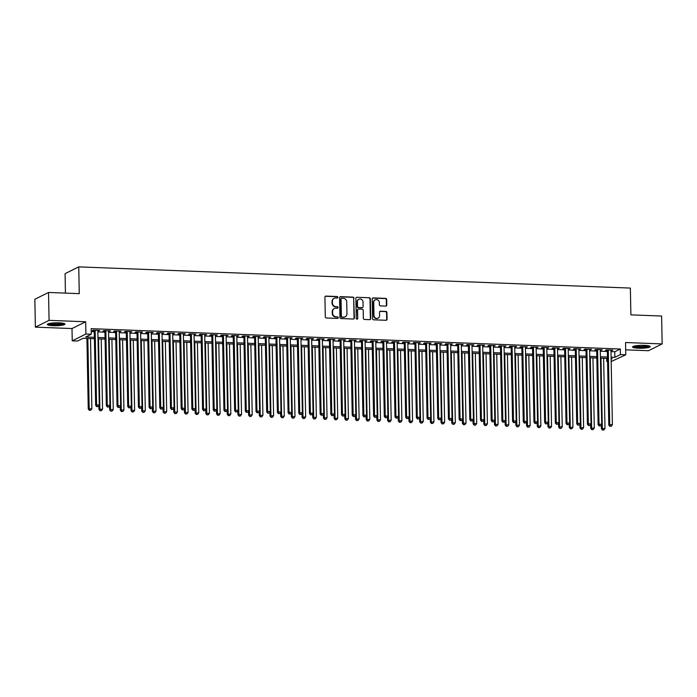 <?xml version="1.0" encoding="UTF-8"?>
<svg xmlns="http://www.w3.org/2000/svg" width="697" height="697" viewBox="0 0 697 697"><rect width="100%" height="100%" fill="white"/><g stroke="black" fill="none" stroke-linecap="round" stroke-linejoin="round"><path stroke-width="1.05" d="M337.853 297.314A0.775 0.723 63.6 0 0 337.104 296.521L325.952 296.094A1.106 1.037 63.6 0 0 324.924 297.149L325.299 316.856A1.106 1.037 63.6 0 0 326.37 317.989L337.522 318.424A0.775 0.723 63.6 0 0 338.237 317.684A0.775 0.723 63.6 0 0 337.487 316.891L336.05 316.83A3.555 3.311 63.6 0 1 332.626 313.197L332.591 311.559A3.555 3.311 63.6 0 1 335.884 308.179L337.322 308.24A0.775 0.723 63.6 0 0 338.045 307.499A0.775 0.723 63.6 0 0 337.296 306.706L335.849 306.645A3.555 3.311 63.6 0 1 332.425 303.012L332.399 301.374A3.555 3.311 63.6 0 1 335.684 297.994L337.13 298.055A0.775 0.723 63.6 0 0 337.853 297.314M337.261 298.046A0.775 0.723 63.6 0 0 336.729 296.704L325.577 296.277A1.106 1.037 63.6 0 0 325.307 296.303M337.653 318.416A0.775 0.723 63.6 0 0 337.121 317.074L336.05 316.83M337.453 308.231A0.775 0.723 63.6 0 0 336.93 306.889L335.849 306.645M644.298 345.355A8.826 1.455 178.9 0 0 632.588 346.958A8.826 1.455 178.9 0 0 638.53 348.221A8.826 1.455 178.9 0 0 650.231 346.618A8.826 1.455 178.9 0 0 644.298 345.355M59.01 322.85A8.826 1.455 178.9 0 0 47.3 324.453A8.826 1.455 178.9 0 0 53.242 325.717A8.826 1.455 178.9 0 0 64.952 324.114A8.826 1.455 178.9 0 0 59.01 322.85M385.755 306.105A1.106 1.037 63.6 0 0 386.783 305.051L386.678 299.518A1.106 1.037 63.6 0 0 385.607 298.386L373.226 297.907A1.106 1.037 63.6 0 0 372.198 298.961L372.573 318.677A1.106 1.037 63.6 0 0 373.644 319.81L386.025 320.289A1.106 1.037 63.6 0 0 387.053 319.235L386.922 312.552A1.106 1.037 63.6 0 0 385.859 311.42L380.553 311.21A1.106 1.037 63.6 0 0 379.525 312.265L379.595 315.575A2.971 2.762 63.6 0 1 378.105 318.137A2.971 2.762 63.6 0 1 373.975 315.366L373.731 302.385A2.971 2.762 63.6 0 1 375.213 299.832A2.971 2.762 63.6 0 1 379.342 302.603L379.386 304.763A1.106 1.037 63.6 0 0 380.457 305.905L385.755 306.105M610.99 351.619L614.771 351.758L620.321 349.014L620.426 354.59L625.775 354.79L611.173 361.543M48.537 292.461L49.069 320.359L35.381 327.146L34.85 299.248L48.537 292.461L79.266 293.646L78.752 266.873L630.367 288.079L630.881 314.852L661.619 316.037L662.15 343.926L625.54 342.523L625.775 354.79M35.381 327.146L72 328.548L85.679 321.761L49.069 320.359M85.679 321.761L85.914 334.037L91.263 334.238L85.714 336.991L94.356 337.322M620.321 349.014L91.159 328.662L91.263 334.238M354.041 298.264A1.106 1.037 63.6 0 0 352.97 297.131L340.589 296.652A1.106 1.037 63.6 0 0 339.561 297.706L339.936 317.423A1.106 1.037 63.6 0 0 341.007 318.555L353.388 319.034A1.106 1.037 63.6 0 0 354.416 317.98L353.675 298.447A1.106 1.037 63.6 0 0 352.604 297.314L340.223 296.835A1.106 1.037 63.6 0 0 339.944 296.861M356.908 297.279L369.288 297.758A1.106 1.037 63.6 0 1 370.36 298.891L370.734 318.607A1.106 1.037 63.6 0 1 369.706 319.662L364.409 319.453A1.106 1.037 63.6 0 1 363.337 318.32L363.189 310.322A1.106 1.037 63.6 0 0 362.118 309.189L358.598 309.059A1.106 1.037 63.6 0 0 357.57 310.113L357.735 318.433A0.775 0.723 63.6 0 1 357.343 319.104A0.775 0.723 63.6 0 1 356.263 318.372L355.879 298.333A1.106 1.037 63.6 0 1 356.908 297.279L369.288 297.758M625.679 349.842L648.463 350.713L662.15 343.926M97.841 330.848L99.697 330.422L93.285 330.178L92.361 330.639L94.234 330.709M108.532 331.258L110.387 330.84L103.975 330.587L103.051 331.049L104.925 331.119M119.222 331.667L121.078 331.249L114.665 330.997L113.742 331.458L115.615 331.528M129.912 332.077L131.768 331.659L125.355 331.415L124.432 331.868L126.305 331.938M140.602 332.495L142.458 332.068L136.046 331.824L135.122 332.277L136.995 332.356M151.293 332.905L153.148 332.478L146.736 332.234L145.812 332.696L147.686 332.765M161.983 333.314L163.839 332.887L157.426 332.643L156.503 333.105L158.376 333.175M172.673 333.724L174.529 333.305L168.116 333.053L167.193 333.514L169.066 333.584M183.363 334.133L185.219 333.715L178.807 333.462L177.883 333.924L179.756 333.994M194.054 334.543L195.909 334.124L189.497 333.88L188.573 334.333L190.447 334.412M204.744 334.961L206.6 334.534L200.187 334.29L199.264 334.743L201.137 334.821M215.434 335.37L217.29 334.943L210.877 334.699L209.954 335.161L211.827 335.231M226.124 335.78L227.98 335.353L221.568 335.109L220.644 335.571L222.517 335.64M236.814 336.189L238.67 335.771L232.258 335.518L231.334 335.98L233.207 336.05M247.505 336.599L249.36 336.181L242.948 335.937L242.025 336.39L243.898 336.459M258.195 337.017L260.051 336.59L253.638 336.346L252.715 336.799L254.588 336.878M268.885 337.426L270.741 337L264.329 336.756L263.405 337.217L265.278 337.287M279.575 337.836L281.431 337.409L275.019 337.165L274.095 337.627L275.968 337.697M290.266 338.245L292.121 337.827L285.709 337.575L284.785 338.036L286.659 338.106M300.956 338.655L302.812 338.237L296.399 337.984L295.476 338.446L297.349 338.515M311.646 339.064L313.502 338.646L307.089 338.402L306.166 338.855L308.039 338.934M322.328 339.483L324.192 339.056L317.78 338.812L316.856 339.265L318.729 339.343M333.018 339.892L334.882 339.465L328.47 339.221L327.546 339.683L329.42 339.753M343.708 340.302L345.573 339.875L339.16 339.631L338.237 340.092L340.11 340.162M354.398 340.711L356.263 340.293L349.85 340.04L348.927 340.502L350.8 340.572M365.089 341.121L366.953 340.702L360.541 340.458L359.617 340.911L361.49 340.981M375.779 341.539L377.643 341.112L371.231 340.868L370.307 341.321L372.181 341.399M386.469 341.948L388.334 341.521L381.921 341.277L380.998 341.739L382.862 341.809M397.159 342.358L399.024 341.931L392.611 341.687L391.688 342.149L393.552 342.218M407.85 342.767L409.714 342.349L403.302 342.096L402.378 342.558L404.243 342.628M418.54 343.177L420.404 342.758L413.992 342.506L413.068 342.968L414.933 343.037M429.23 343.586L431.094 343.168L424.682 342.924L423.759 343.377L425.623 343.447M439.92 344.004L441.785 343.577L435.372 343.333L434.449 343.787L436.313 343.865M450.611 344.414L452.475 343.987L446.063 343.743L445.139 344.205L447.004 344.274M461.301 344.823L463.165 344.396L456.753 344.152L455.829 344.614L457.694 344.684M471.991 345.233L473.855 344.815L467.443 344.562L466.52 345.024L468.384 345.093M482.681 345.642L484.546 345.224L478.133 344.971L477.21 345.433L479.074 345.503M493.371 346.052L495.236 345.634L488.824 345.39L487.9 345.843L489.764 345.921M504.062 346.47L505.926 346.043L499.514 345.799L498.59 346.252L500.455 346.331M514.752 346.879L516.616 346.453L510.204 346.209L509.28 346.67L511.145 346.74M525.442 347.289L527.307 346.871L520.894 346.618L519.971 347.08L521.835 347.15M536.132 347.698L537.997 347.28L531.584 347.028L530.661 347.489L532.525 347.559M546.823 348.108L548.687 347.69L542.275 347.446L541.351 347.899L543.216 347.969M557.513 348.526L559.377 348.099L552.965 347.855L552.041 348.308L553.906 348.387M568.203 348.936L570.068 348.509L563.655 348.265L562.732 348.727L564.596 348.796M578.893 349.345L580.758 348.918L574.345 348.674L573.422 349.136L575.286 349.206M589.584 349.755L591.448 349.336L585.036 349.084L584.112 349.546L585.977 349.615M600.274 350.164L602.138 349.746L595.726 349.493L594.802 349.955L596.667 350.025M91.211 331.633L94.252 331.746M97.859 331.885L104.942 332.155M108.549 332.295L115.632 332.565M119.239 332.704L126.323 332.983M129.93 333.122L137.013 333.393M140.62 333.532L147.703 333.802M151.31 333.941L158.393 334.212M162 334.351L169.083 334.621M172.69 334.76L179.774 335.039M183.381 335.17L190.464 335.449M194.071 335.588L201.154 335.858M204.761 335.998L211.844 336.268M215.451 336.407L222.535 336.677M226.142 336.817L233.225 337.087M236.832 337.226L243.915 337.505M247.522 337.644L254.605 337.914M258.212 338.054L265.296 338.324M268.903 338.463L275.986 338.733M279.593 338.873L286.676 339.143M290.283 339.282L297.366 339.561M300.973 339.692L308.057 339.97M311.664 340.11L318.747 340.38M322.354 340.519L329.437 340.789M333.044 340.929L340.127 341.199M343.734 341.338L350.818 341.608M354.425 341.748L361.508 342.027M365.115 342.166L372.198 342.436M375.805 342.575L382.888 342.846M386.495 342.985L393.578 343.255M397.185 343.394L404.269 343.665M407.876 343.804L414.959 344.083M418.566 344.213L425.649 344.492M429.256 344.632L436.339 344.902M439.946 345.041L447.03 345.311M450.637 345.451L457.72 345.721M461.327 345.86L468.41 346.13M472.017 346.27L479.1 346.548M482.707 346.688L489.791 346.958M493.398 347.097L500.481 347.367M504.088 347.507L511.171 347.777M514.778 347.916L521.861 348.186M525.468 348.326L532.552 348.596M536.159 348.735L543.242 349.014M546.849 349.153L553.932 349.424M557.539 349.563L564.622 349.833M568.229 349.972L575.313 350.243M578.919 350.382L586.003 350.652M589.61 350.791L596.693 351.07M600.3 351.201L607.383 351.48M610.964 350.574L612.829 350.155L606.416 349.911L605.493 350.364L607.357 350.443M78.752 266.873L65.074 273.66L65.44 293.115M607.575 361.403L606.747 361.377L607.566 360.968M606.686 358.406L606.747 361.377M94.383 338.707L83.126 338.28L77.576 341.025L72.235 340.824L85.914 334.037M72 328.548L72.235 340.824M611.095 357.195L614.876 357.343L620.426 354.59M97.963 337.461L105.047 337.74M108.654 337.871L115.737 338.15M119.344 338.289L126.427 338.559M130.034 338.698L137.117 338.969M140.724 339.108L147.808 339.378M151.415 339.517L158.498 339.787M162.105 339.927L169.188 340.206M172.795 340.345L179.878 340.615M183.485 340.755L190.569 341.025M194.175 341.164L201.259 341.434M204.866 341.574L211.949 341.844M215.556 341.983L222.639 342.262M226.246 342.393L233.329 342.671M236.936 342.811L244.02 343.081M247.627 343.22L254.71 343.49M258.317 343.63L265.4 343.9M269.007 344.039L276.09 344.309M279.697 344.449L286.781 344.727M290.388 344.867L297.471 345.137M301.078 345.276L308.161 345.546M311.768 345.686L318.851 345.956M322.458 346.095L329.542 346.365M333.149 346.505L340.232 346.784M343.839 346.914L350.922 347.193M354.529 347.333L361.612 347.603M365.219 347.742L372.303 348.012M375.91 348.151L382.993 348.422M386.6 348.561L393.683 348.831M397.29 348.97L404.373 349.249M407.98 349.389L415.063 349.659M418.67 349.798L425.754 350.068M429.361 350.208L436.444 350.478M440.051 350.617L447.134 350.887M450.741 351.027L457.824 351.297M461.431 351.436L468.515 351.715M472.122 351.854L479.205 352.124M482.812 352.264L489.895 352.534M493.502 352.673L500.585 352.943M504.192 353.083L511.276 353.353M514.883 353.492L521.966 353.771M525.573 353.902L532.656 354.181M536.263 354.32L543.346 354.59M546.953 354.729L554.037 355M557.644 355.139L564.727 355.409M568.334 355.548L575.417 355.818M579.024 355.958L586.107 356.237M589.714 356.376L596.798 356.646M600.405 356.786L607.488 357.056M611.13 359.199L612.288 358.624L611.121 358.58M607.514 358.441L600.431 358.171M596.824 358.031L589.74 357.753M586.133 357.622L579.05 357.343M575.443 357.204L568.36 356.934M564.753 356.794L557.67 356.524M554.063 356.385L546.979 356.115M543.372 355.975L536.289 355.705M532.682 355.566L525.599 355.287M521.992 355.148L514.909 354.878M511.302 354.738L504.219 354.468M500.612 354.329L493.528 354.059M489.921 353.919L482.838 353.649M479.231 353.51L472.148 353.24M468.541 353.1L461.458 352.821M457.851 352.682L450.767 352.412M447.16 352.273L440.077 352.002M436.47 351.863L429.387 351.593M425.78 351.454L418.697 351.183M415.09 351.044L408.006 350.765M404.399 350.635L397.316 350.356M393.709 350.216L386.626 349.946M383.019 349.807L375.936 349.537M372.329 349.397L365.245 349.127M361.638 348.988L354.555 348.718M350.948 348.578L343.865 348.3M340.258 348.16L333.175 347.89M329.568 347.751L322.484 347.481M318.877 347.341L311.794 347.071M308.187 346.932L301.104 346.662M297.497 346.522L290.414 346.243M286.807 346.113L279.724 345.834M276.117 345.695L269.033 345.424M265.426 345.285L258.343 345.015M254.736 344.876L247.653 344.606M244.046 344.466L236.963 344.196M233.356 344.057L226.272 343.778M222.665 343.638L215.582 343.368M211.975 343.229L204.892 342.959M201.285 342.819L194.202 342.549M190.595 342.41L183.511 342.14M179.904 342L172.821 341.722M169.214 341.591L162.131 341.312M158.524 341.173L151.441 340.903M147.834 340.763L140.75 340.493M137.143 340.354L130.06 340.084M126.453 339.944L119.37 339.674M115.763 339.535L108.68 339.256M105.073 339.117L97.989 338.847M614.771 351.758L614.876 357.343M98.774 330.883L98.765 330.387M109.464 331.293L109.455 330.796M120.154 331.702L120.145 331.214M130.844 332.12L130.836 331.624M141.535 332.53L141.526 332.033M152.225 332.939L152.216 332.443M162.915 333.349L162.906 332.852M173.605 333.758L173.597 333.262M184.296 334.168L184.287 333.68M194.986 334.586L194.977 334.09M205.676 334.996L205.667 334.499M216.366 335.405L216.358 334.908M227.056 335.815L227.048 335.318M237.747 336.224L237.738 335.736M248.437 336.634L248.428 336.146M259.127 337.052L259.118 336.555M269.817 337.461L269.809 336.965M280.508 337.871L280.499 337.374M291.198 338.28L291.189 337.784M301.888 338.69L301.879 338.202M312.578 339.108L312.57 338.611M323.269 339.517L323.26 339.021M333.959 339.927L333.95 339.43M344.649 340.336L344.64 339.84M355.339 340.746L355.331 340.258M366.03 341.155L366.021 340.667M376.72 341.574L376.711 341.077M387.41 341.983L387.401 341.486M398.1 342.393L398.092 341.896M408.79 342.802L408.782 342.305M419.481 343.212L419.472 342.724M430.171 343.63L430.162 343.133M440.861 344.039L440.852 343.543M451.551 344.449L451.543 343.952M462.242 344.858L462.233 344.362M472.932 345.268L472.923 344.771M483.622 345.677L483.613 345.189M494.312 346.095L494.304 345.599M505.003 346.505L504.994 346.008M515.693 346.914L515.684 346.418M526.383 347.324L526.374 346.827M537.073 347.733L537.065 347.245M547.764 348.151L547.755 347.655M558.454 348.561L558.445 348.064M569.144 348.97L569.135 348.474M579.834 349.38L579.826 348.883M590.525 349.789L590.516 349.293M601.215 350.199L601.206 349.711M611.905 350.617L611.896 350.121M333.994 298.412A3.555 3.311 63.6 0 0 332.025 301.557L332.399 301.374M335.484 306.828A3.555 3.311 63.6 0 1 332.06 303.195L332.025 301.557M334.185 308.597A3.555 3.311 63.6 0 0 332.225 311.742L332.591 311.559M335.675 317.013A3.555 3.311 63.6 0 1 332.251 313.38L332.225 311.742M353.667 318.999A1.106 1.037 63.6 0 0 354.05 318.163L353.675 298.447M341.774 298.229A0.775 0.723 63.6 0 0 341.051 298.969L341.382 316.272A0.775 0.723 63.6 0 0 342.131 317.065L343.656 317.126A3.555 3.311 63.6 0 0 346.949 313.746L346.723 301.923A3.555 3.311 63.6 0 0 343.299 298.29L341.774 298.229M341.269 298.421A0.775 0.723 63.6 0 0 340.685 299.152L341.051 298.969M344.98 316.891A3.555 3.311 63.6 0 1 343.29 317.309L341.765 317.248A0.775 0.723 63.6 0 1 341.016 316.455L340.685 299.152M369.985 319.627A1.106 1.037 63.6 0 0 370.368 318.79L369.985 299.074A1.106 1.037 63.6 0 0 368.922 297.941M357.953 309.268A1.106 1.037 63.6 0 0 357.204 310.296L357.735 318.433M357.143 319.165A0.775 0.723 63.6 0 0 357.361 318.616M363.024 302.028A2.971 2.762 63.6 0 0 358.903 299.257A2.971 2.762 63.6 0 0 357.413 301.818L357.5 306.384A1.106 1.037 63.6 0 0 358.572 307.525L362.083 307.656A1.106 1.037 63.6 0 0 363.111 306.602L363.024 302.028M358.72 299.362A2.971 2.762 63.6 0 0 357.047 302.001L357.413 301.818M362.362 307.63A1.106 1.037 63.6 0 1 361.717 307.839L358.197 307.708A1.106 1.037 63.6 0 1 357.134 306.567L357.047 302.001M375.03 299.937A2.971 2.762 63.6 0 0 373.357 302.568L373.731 302.385M377.913 318.215A2.971 2.762 63.6 0 1 373.609 315.549L373.357 302.568M386.304 320.254A1.106 1.037 63.6 0 0 386.687 319.418L386.556 312.735A1.106 1.037 63.6 0 0 385.485 311.603L380.187 311.393A1.106 1.037 63.6 0 0 379.909 311.428M386.033 306.079A1.106 1.037 63.6 0 0 386.408 305.234L386.304 299.701A1.106 1.037 63.6 0 0 385.232 298.569L372.851 298.089A1.106 1.037 63.6 0 0 372.573 298.124M86.916 338.42L88.266 409.017L91.865 408.66L90.523 338.559M87.848 338.454L89.19 408.555L89.373 410.359L90.81 410.219L89.747 410.176M91.865 408.66L90.81 410.219M89.373 410.359L88.266 409.017M94.226 330.212L95.663 405.349L96.587 404.887L95.158 330.247M97.144 406.508L98.207 406.543L97.144 406.508L96.587 404.887L99.262 404.992L97.833 330.352M95.663 405.349L96.77 406.691M98.207 406.543L99.262 404.992M63.697 323.391A7.641 1.263 -1.1 0 1 53.608 324.628A7.641 1.263 -1.1 0 1 48.529 323.687M49.618 323.425A7.075 1.167 178.9 0 0 53.782 323.983A7.075 1.167 178.9 0 0 62.591 323.173M47.744 323.983A8.765 1.446 178.9 0 0 53.242 324.811A8.765 1.446 178.9 0 0 64.481 323.661M648.977 345.895A7.641 1.263 -1.1 0 1 641.684 347.15A7.641 1.263 -1.1 0 1 633.895 346.278A7.641 1.263 -1.1 0 1 633.817 346.191M633.033 346.487A8.765 1.446 178.9 0 0 641.423 347.341A8.765 1.446 178.9 0 0 649.77 346.165M634.906 345.93A7.075 1.167 178.9 0 0 641.406 346.505A7.075 1.167 178.9 0 0 647.879 345.677M98.887 405.549L98.957 409.427L102.555 409.069L101.213 338.969M98.538 338.873L99.88 408.965L100.063 410.768L101.501 410.629L100.438 410.585M102.555 409.069L101.501 410.629M100.063 410.768L98.957 409.427M109.577 405.959L109.647 409.836L113.245 409.479L111.903 339.387M109.229 339.282L110.57 409.374L110.753 411.178L112.191 411.038L111.128 410.995M113.245 409.479L112.191 411.038M110.753 411.178L109.647 409.836M120.267 406.368L120.337 410.245L123.935 409.888L122.594 339.796M119.919 339.692L121.261 409.792L121.444 411.587L122.881 411.448L121.818 411.404M123.935 409.888L122.881 411.448M121.444 411.587L120.337 410.245M130.958 406.778L131.027 410.655L134.626 410.306L133.284 340.206M130.609 340.101L131.951 410.202L132.134 412.005L133.571 411.857L132.508 411.822M134.626 410.306L133.571 411.857M132.134 412.005L131.027 410.655M104.916 330.622L106.353 405.759L107.277 405.297L105.848 330.657M107.835 406.917L108.898 406.961L107.835 406.917L107.277 405.297L109.952 405.401L108.523 330.761M106.353 405.759L107.46 407.1M108.898 406.961L109.952 405.401M115.606 331.04L117.044 406.168L117.967 405.706L116.538 331.075M118.525 407.327L119.588 407.37L118.525 407.327L117.967 405.706L120.642 405.811L119.213 331.171M117.044 406.168L118.15 407.51M119.588 407.37L120.642 405.811M126.296 331.45L127.734 406.578L128.657 406.116L127.229 331.484M129.215 407.736L130.278 407.78L129.215 407.736L128.657 406.116L131.332 406.22L129.903 331.589M127.734 406.578L128.84 407.919M130.278 407.78L131.332 406.22M136.987 331.859L138.424 406.987L139.348 406.534L137.919 331.894M139.905 408.146L140.968 408.189L139.905 408.146L139.348 406.534L142.022 406.63L140.594 331.999M138.424 406.987L139.531 408.337M140.968 408.189L142.022 406.63M141.648 407.196L141.718 411.073L145.316 410.716L143.974 340.615M141.299 340.511L142.641 410.611L142.824 412.415L144.262 412.267L143.199 412.232M145.316 410.716L144.262 412.267M142.824 412.415L141.718 411.073M147.677 332.269L149.114 407.397L150.038 406.943L148.609 332.303M150.596 408.564L151.658 408.599L150.596 408.564L150.038 406.943L152.713 407.048L151.284 332.408M149.114 407.397L150.221 408.747M151.658 408.599L152.713 407.048M152.338 407.606L152.408 411.483L156.006 411.125L154.664 341.025M151.99 340.929L153.331 411.021L153.514 412.824L154.952 412.685L153.889 412.641M156.006 411.125L154.952 412.685M153.514 412.824L152.408 411.483M158.367 332.678L159.805 407.815L160.728 407.353L159.299 332.713M161.286 408.973L162.349 409.017L161.286 408.973L160.728 407.353L163.403 407.457L161.974 332.817M159.805 407.815L160.911 409.156M162.349 409.017L163.403 407.457M163.028 408.015L163.098 411.892L166.696 411.535L165.355 341.443M162.68 341.338L164.022 411.43L164.204 413.234L165.642 413.094L164.579 413.051M166.696 411.535L165.642 413.094M164.204 413.234L163.098 411.892M169.057 333.088L170.495 408.224L171.418 407.762L169.99 333.131M171.976 409.383L173.039 409.427L171.976 409.383L171.418 407.762L174.093 407.867L172.664 333.227M170.495 408.224L171.601 409.566M173.039 409.427L174.093 407.867M173.719 408.425L173.788 412.302L177.386 411.944L176.045 341.852M173.37 341.748L174.712 411.84L174.895 413.643L176.332 413.504L175.269 413.46M177.386 411.944L176.332 413.504M174.895 413.643L173.788 412.302M179.748 333.506L181.185 408.634L182.109 408.172L180.68 333.541M182.666 409.792L183.729 409.836L182.666 409.792L182.109 408.172L184.783 408.276L183.355 333.645M181.185 408.634L182.292 409.975M183.729 409.836L184.783 408.276M184.409 408.834L184.478 412.711L188.077 412.354L186.735 342.262M184.06 342.157L185.402 412.258L185.585 414.062L187.023 413.913L185.96 413.87M188.077 412.354L187.023 413.913M185.585 414.062L184.478 412.711M190.438 333.915L191.875 409.043L192.799 408.59L191.37 333.95M193.357 410.202L194.419 410.245L193.357 410.202L192.799 408.59L195.474 408.686L194.036 334.055M191.875 409.043L192.982 410.385M194.419 410.245L195.474 408.686M195.099 409.252L195.169 413.121L198.767 412.772L197.425 342.671M194.751 342.567L196.092 412.668L196.275 414.471L197.713 414.323L196.65 414.288M198.767 412.772L197.713 414.323M196.275 414.471L195.169 413.121M201.128 334.325L202.566 409.453L203.489 409L202.06 334.36M204.047 410.62L205.11 410.655L204.047 410.62L203.489 409L206.164 409.104L204.726 334.464M202.566 409.453L203.672 410.803M205.11 410.655L206.164 409.104M205.789 409.662L205.859 413.539L209.457 413.182L208.115 343.081M205.441 342.976L206.782 413.077L206.965 414.881L208.403 414.741L207.34 414.698M209.457 413.182L208.403 414.741M206.965 414.881L205.859 413.539M211.818 334.734L213.256 409.871L214.179 409.409L212.751 334.769M214.737 411.03L215.8 411.064L214.737 411.03L214.179 409.409L216.854 409.514L215.417 334.874M213.256 409.871L214.362 411.213M215.8 411.064L216.854 409.514M216.479 410.071L216.549 413.948L220.147 413.591L218.806 343.49M216.131 343.394L217.473 413.487L217.656 415.29L219.093 415.151L218.03 415.107M220.147 413.591L219.093 415.151M217.656 415.29L216.549 413.948M222.509 335.144L223.946 410.28L224.87 409.819L223.441 335.179M225.427 411.439L226.49 411.483L225.427 411.439L224.87 409.819L227.544 409.923L226.107 335.283M223.946 410.28L225.053 411.622M226.49 411.483L227.544 409.923M233.199 335.553L234.636 410.69L235.56 410.228L234.131 335.597M236.117 411.849L237.18 411.892L236.117 411.849L235.56 410.228L238.235 410.333L236.797 335.693M234.636 410.69L235.743 412.032M237.18 411.892L238.235 410.333M243.889 335.971L245.327 411.099L246.25 410.638L244.821 336.006M246.808 412.258L247.871 412.302L246.808 412.258L246.25 410.638L248.925 410.742L247.487 336.111M245.327 411.099L246.433 412.441M247.871 412.302L248.925 410.742M227.17 410.481L227.239 414.358L230.838 414.001L229.496 343.909M226.821 343.804L228.163 413.896L228.346 415.7L229.783 415.56L228.721 415.517M230.838 414.001L229.783 415.56M228.346 415.7L227.239 414.358M237.86 410.89L237.93 414.767L241.528 414.41L240.186 344.318M237.511 344.213L238.853 414.314L239.036 416.109L240.474 415.97L239.411 415.926M241.528 414.41L240.474 415.97M239.036 416.109L237.93 414.767M248.55 411.3L248.62 415.177L252.218 414.828L250.876 344.727M248.202 344.623L249.543 414.724L249.726 416.527L251.164 416.379L250.101 416.344M252.218 414.828L251.164 416.379M249.726 416.527L248.62 415.177M254.571 336.381L256.017 411.509L256.94 411.056L255.511 336.416M257.498 412.668L258.561 412.711L257.498 412.668L256.94 411.056L259.615 411.152L258.178 336.52M256.017 411.509L257.123 412.851M258.561 412.711L259.615 411.152M259.24 411.718L259.31 415.595L262.908 415.238L261.567 345.137M258.892 345.032L260.234 415.133L260.417 416.937L261.854 416.789L260.791 416.754M262.908 415.238L261.854 416.789M260.417 416.937L259.31 415.595M265.261 336.79L266.707 411.918L267.631 411.465L266.202 336.825M268.188 413.086L269.251 413.121L268.188 413.086L267.631 411.465L270.305 411.57L268.868 336.93M266.707 411.918L267.814 413.269M269.251 413.121L270.305 411.57M269.931 412.127L270 416.004L273.599 415.647L272.257 345.546M269.582 345.451L270.924 415.543L271.107 417.346L272.544 417.207L271.481 417.163M273.599 415.647L272.544 417.207M271.107 417.346L270 416.004M275.951 337.2L277.397 412.336L278.321 411.875L276.892 337.235M278.878 413.495L279.941 413.539L278.878 413.495L278.321 411.875L280.996 411.979L279.558 337.339M277.397 412.336L278.504 413.678M279.941 413.539L280.996 411.979M280.621 412.537L280.691 416.414L284.289 416.057L282.947 345.956M280.272 345.86L281.614 415.952L281.797 417.756L283.235 417.616L282.172 417.573M284.289 416.057L283.235 417.616M281.797 417.756L280.691 416.414M286.641 337.609L288.088 412.746L289.011 412.284L287.582 337.653M289.569 413.905L290.632 413.948L289.569 413.905L289.011 412.284L291.686 412.389L290.248 337.749M288.088 412.746L289.194 414.088M290.632 413.948L291.686 412.389M291.311 412.946L291.381 416.823L294.979 416.466L293.629 346.374M290.963 346.27L292.304 416.362L292.487 418.165L293.925 418.026L292.862 417.982M294.979 416.466L293.925 418.026M292.487 418.165L291.381 416.823M297.331 338.028L298.778 413.155L299.701 412.694L298.272 338.062M300.259 414.314L301.322 414.358L300.259 414.314L299.701 412.694L302.376 412.798L300.938 338.158M298.778 413.155L299.884 414.497M301.322 414.358L302.376 412.798M302.001 413.356L302.071 417.233L305.669 416.876L304.319 346.784M301.653 346.679L302.995 416.78L303.178 418.575L304.615 418.435L303.552 418.392M305.669 416.876L304.615 418.435M303.178 418.575L302.071 417.233M308.022 338.437L309.468 413.565L310.392 413.112L308.963 338.472M310.949 414.724L312.012 414.767L310.949 414.724L310.392 413.112L313.066 413.208L311.629 338.576M309.468 413.565L310.574 414.907M312.012 414.767L313.066 413.208M312.692 413.774L312.761 417.642L316.36 417.294L315.009 347.193M312.343 347.089L313.685 417.189L313.868 418.993L315.305 418.845L314.242 418.81M316.36 417.294L315.305 418.845M313.868 418.993L312.761 417.642M318.712 338.847L320.158 413.974L321.082 413.521L319.653 338.881M321.639 415.142L322.702 415.177L321.639 415.142L321.082 413.521L323.757 413.626L322.319 338.986M320.158 413.974L321.265 415.325M322.702 415.177L323.757 413.626M323.382 414.184L323.452 418.061L327.05 417.703L325.699 347.603M323.033 347.498L324.375 417.599L324.558 419.402L325.996 419.263L324.933 419.219M327.05 417.703L325.996 419.263M324.558 419.402L323.452 418.061M329.402 339.256L330.848 414.393L331.772 413.931L330.343 339.291M332.33 415.551L333.393 415.586L332.33 415.551L331.772 413.931L334.447 414.035L333.009 339.395M330.848 414.393L331.955 415.734M333.393 415.586L334.447 414.035M334.072 414.593L334.142 418.47L337.74 418.113L336.39 348.012M333.724 347.916L335.065 418.008L335.248 419.812L336.686 419.672L335.623 419.629M337.74 418.113L336.686 419.672M335.248 419.812L334.142 418.47M344.762 415.003L344.832 418.88L348.43 418.522L347.08 348.43M344.414 348.326L345.756 418.418L345.939 420.221L347.376 420.082L346.313 420.038M348.43 418.522L347.376 420.082M345.939 420.221L344.832 418.88M355.453 415.412L355.522 419.289L359.121 418.932L357.77 348.84M355.104 348.735L356.446 418.836L356.629 420.631L358.066 420.491L357.003 420.448M359.121 418.932L358.066 420.491M356.629 420.631L355.522 419.289M340.092 339.666L341.539 414.802L342.462 414.34L341.033 339.7M343.02 415.961L344.083 416.004L343.02 415.961L342.462 414.34L345.137 414.445L343.699 339.805M341.539 414.802L342.645 416.144M344.083 416.004L345.137 414.445M350.783 340.075L352.229 415.212L353.152 414.75L351.724 340.119M353.71 416.37L354.773 416.414L353.71 416.37L353.152 414.75L355.827 414.854L354.39 340.214M352.229 415.212L353.335 416.553M354.773 416.414L355.827 414.854M361.473 340.493L362.919 415.621L363.843 415.159L362.414 340.528M364.4 416.78L365.463 416.823L364.4 416.78L363.843 415.159L366.517 415.264L365.08 340.633M362.919 415.621L364.026 416.963M365.463 416.823L366.517 415.264M366.143 415.821L366.213 419.699L369.811 419.35L368.46 349.249M365.794 349.145L367.136 419.245L367.319 421.049L368.757 420.901L367.694 420.866M369.811 419.35L368.757 420.901M367.319 421.049L366.213 419.699M372.163 340.903L373.609 416.031L374.533 415.578L373.104 340.938M375.082 417.189L376.153 417.233L375.082 417.189L374.533 415.578L377.208 415.673L375.77 341.042M373.609 416.031L374.716 417.372M376.153 417.233L377.208 415.673M376.833 416.24L376.903 420.117L380.501 419.76L379.151 349.659M376.485 349.554L377.826 419.655L378.009 421.458L379.447 421.31L378.384 421.276M380.501 419.76L379.447 421.31M378.009 421.458L376.903 420.117M382.853 341.312L384.3 416.44L385.223 415.987L383.794 341.347M385.772 417.608L386.844 417.642L385.772 417.608L385.223 415.987L387.898 416.092L386.46 341.452M384.3 416.44L385.406 417.791M386.844 417.642L387.898 416.092M387.523 416.649L387.593 420.526L391.191 420.169L389.841 350.068M387.175 349.964L388.517 420.064L388.699 421.868L390.137 421.729L389.074 421.685M391.191 420.169L390.137 421.729M388.699 421.868L387.593 420.526M393.544 341.722L394.99 416.858L395.913 416.397L394.485 341.757M396.462 418.017L397.534 418.052L396.462 418.017L395.913 416.397L398.588 416.501L397.151 341.861M394.99 416.858L396.096 418.2M397.534 418.052L398.588 416.501M398.205 417.059L398.283 420.936L401.881 420.579L400.531 350.478M397.865 350.382L399.207 420.474L399.39 422.277L400.827 422.138L399.764 422.094M401.881 420.579L400.827 422.138M399.39 422.277L398.283 420.936M404.234 342.131L405.68 417.268L406.604 416.806L405.175 342.166M407.153 418.427L408.224 418.47L407.153 418.427L406.604 416.806L409.278 416.911L407.841 342.271M405.68 417.268L406.787 418.609M408.224 418.47L409.278 416.911M408.895 417.468L408.973 421.345L412.572 420.988L411.221 350.896M408.555 350.791L409.897 420.883L410.08 422.687L411.518 422.548L410.455 422.504M412.572 420.988L411.518 422.548M410.08 422.687L408.973 421.345M419.585 417.878L419.664 421.755L423.262 421.397L421.912 351.305M419.245 351.201L420.587 421.302L420.77 423.096L422.208 422.957L421.145 422.913M423.262 421.397L422.208 422.957M420.77 423.096L419.664 421.755M430.276 418.296L430.354 422.164L433.952 421.816L432.602 351.715M429.936 351.61L431.277 421.711L431.46 423.515L432.898 423.367L431.835 423.332M433.952 421.816L432.898 423.367M431.46 423.515L430.354 422.164M414.924 342.549L416.37 417.677L417.294 417.215L415.865 342.584M417.843 418.836L418.914 418.88L417.843 418.836L417.294 417.215L419.969 417.32L418.531 342.68M416.37 417.677L417.477 419.019M418.914 418.88L419.969 417.32M425.614 342.959L427.061 418.087L427.984 417.634L426.555 342.994M428.533 419.245L429.605 419.289L428.533 419.245L427.984 417.634L430.659 417.73L429.221 343.098M427.061 418.087L428.167 419.428M429.605 419.289L430.659 417.73M436.305 343.368L437.751 418.496L438.674 418.043L437.246 343.403M439.223 419.655L440.295 419.699L439.223 419.655L438.674 418.043L441.349 418.139L439.912 343.508M437.751 418.496L438.857 419.847M440.295 419.699L441.349 418.139M440.966 418.705L441.044 422.582L444.642 422.225L443.292 352.124M440.626 352.02L441.968 422.121L442.151 423.924L443.588 423.776L442.525 423.741M444.642 422.225L443.588 423.776M442.151 423.924L441.044 422.582M446.995 343.778L448.441 418.914L449.365 418.453L447.936 343.813M449.913 420.073L450.985 420.108L449.913 420.073L449.365 418.453L452.039 418.557L450.602 343.917M448.441 418.914L449.548 420.256M450.985 420.108L452.039 418.557M451.656 419.115L451.734 422.992L455.333 422.635L453.982 352.534M451.316 352.438L452.658 422.53L452.841 424.334L454.278 424.194L453.216 424.151M455.333 422.635L454.278 424.194M452.841 424.334L451.734 422.992M457.685 344.187L459.131 419.324L460.055 418.862L458.626 344.222M460.604 420.483L461.675 420.526L460.604 420.483L460.055 418.862L462.73 418.967L461.292 344.327M459.131 419.324L460.238 420.666M461.675 420.526L462.73 418.967M462.346 419.524L462.425 423.401L466.023 423.044L464.672 352.952M462.006 352.848L463.348 422.94L463.531 424.743L464.969 424.604L463.897 424.56M466.023 423.044L464.969 424.604M463.531 424.743L462.425 423.401M468.375 344.597L469.822 419.733L470.745 419.272L469.316 344.64M471.294 420.892L472.366 420.936L471.294 420.892L470.745 419.272L473.42 419.376L471.982 344.736M469.822 419.733L470.928 421.075M472.366 420.936L473.42 419.376M473.036 419.934L473.115 423.811L476.713 423.454L475.363 353.362M472.697 353.257L474.038 423.358L474.221 425.153L475.659 425.013L474.587 424.97M476.713 423.454L475.659 425.013M474.221 425.153L473.115 423.811M479.066 345.015L480.512 420.143L481.435 419.681L480.006 345.05M481.984 421.302L483.056 421.345L481.984 421.302L481.435 419.681L484.11 419.786L482.672 345.154M480.512 420.143L481.618 421.485M483.056 421.345L484.11 419.786M483.727 420.343L483.805 424.22L487.403 423.863L486.053 353.771M483.387 353.667L484.729 423.767L484.912 425.571L486.349 425.423L485.278 425.379M487.403 423.863L486.349 425.423M484.912 425.571L483.805 424.22M489.756 345.424L491.202 420.552L492.126 420.099L490.697 345.459M492.674 421.711L493.746 421.755L492.674 421.711L492.126 420.099L494.8 420.195L493.363 345.564M491.202 420.552L492.309 421.894M493.746 421.755L494.8 420.195M494.417 420.761L494.495 424.639L498.094 424.281L496.743 354.181M494.077 354.076L495.419 424.177L495.602 425.98L497.039 425.832L495.968 425.797M498.094 424.281L497.039 425.832M495.602 425.98L494.495 424.639M500.446 345.834L501.892 420.962L502.816 420.509L501.387 345.869M503.365 422.129L504.436 422.164L503.365 422.129L502.816 420.509L505.491 420.613L504.053 345.973M501.892 420.962L502.999 422.312M504.436 422.164L505.491 420.613M505.107 421.171L505.186 425.048L508.784 424.691L507.433 354.59M504.767 354.485L506.109 424.586L506.292 426.39L507.73 426.25L506.658 426.207M508.784 424.691L507.73 426.25M506.292 426.39L505.186 425.048M511.136 346.243L512.583 421.38L513.506 420.918L512.077 346.278M514.055 422.539L515.127 422.574L514.055 422.539L513.506 420.918L516.181 421.023L514.743 346.383M512.583 421.38L513.689 422.722M515.127 422.574L516.181 421.023M515.797 421.58L515.876 425.458L519.474 425.1L518.124 355M515.458 354.904L516.799 424.996L516.982 426.799L518.42 426.66L517.348 426.616M519.474 425.1L518.42 426.66M516.982 426.799L515.876 425.458M521.826 346.653L523.273 421.79L524.196 421.328L522.767 346.688M524.745 422.948L525.817 422.992L524.745 422.948L524.196 421.328L526.871 421.432L525.433 346.792M523.273 421.79L524.379 423.131M525.817 422.992L526.871 421.432M526.488 421.99L526.566 425.867L530.164 425.51L528.814 355.418M526.148 355.313L527.49 425.405L527.673 427.209L529.11 427.069L528.038 427.026M530.164 425.51L529.11 427.069M527.673 427.209L526.566 425.867M532.517 347.071L533.963 422.199L534.887 421.737L533.458 347.106M535.435 423.358L536.507 423.401L535.435 423.358L534.887 421.737L537.561 421.842L536.124 347.202M533.963 422.199L535.069 423.541M536.507 423.401L537.561 421.842M537.178 422.399L537.256 426.276L540.855 425.919L539.504 355.827M536.838 355.723L538.18 425.823L538.363 427.618L539.8 427.479L538.729 427.435M540.855 425.919L539.8 427.479M538.363 427.618L537.256 426.276M543.207 347.481L544.653 422.609L545.577 422.147L544.139 347.515M546.126 423.767L547.197 423.811L546.126 423.767L545.577 422.147L548.251 422.251L546.814 347.62M544.653 422.609L545.76 423.95M547.197 423.811L548.251 422.251M547.868 422.809L547.947 426.686L551.545 426.337L550.194 356.237M547.528 356.132L548.87 426.233L549.053 428.036L550.491 427.888L549.419 427.853M551.545 426.337L550.491 427.888M549.053 428.036L547.947 426.686M553.897 347.89L555.343 423.018L556.267 422.565L554.829 347.925M556.816 424.177L557.888 424.22L556.816 424.177L556.267 422.565L558.942 422.661L557.504 348.03M555.343 423.018L556.45 424.368M557.888 424.22L558.942 422.661M558.558 423.227L558.637 427.104L562.235 426.747L560.885 356.646M558.219 356.542L559.56 426.642L559.743 428.446L561.181 428.298L560.109 428.263M562.235 426.747L561.181 428.298M559.743 428.446L558.637 427.104M564.587 348.3L566.034 423.428L566.957 422.974L565.52 348.334M567.506 424.595L568.578 424.63L567.506 424.595L566.957 422.974L569.632 423.079L568.194 348.439M566.034 423.428L567.14 424.778M568.578 424.63L569.632 423.079M569.249 423.637L569.327 427.514L572.925 427.156L571.575 357.056M568.909 356.96L570.251 427.052L570.434 428.855L571.871 428.716L570.799 428.672M572.925 427.156L571.871 428.716M570.434 428.855L569.327 427.514M575.278 348.709L576.724 423.846L577.647 423.384L576.21 348.744M578.196 425.004L579.268 425.048L578.196 425.004L577.647 423.384L580.322 423.488L578.885 348.848M576.724 423.846L577.83 425.187M579.268 425.048L580.322 423.488M579.939 424.046L580.017 427.923L583.616 427.566L582.265 357.474M579.599 357.369L580.941 427.461L581.124 429.265L582.561 429.125L581.49 429.082M583.616 427.566L582.561 429.125M581.124 429.265L580.017 427.923M585.968 349.119L587.414 424.255L588.338 423.793L586.9 349.162M588.887 425.414L589.958 425.458L588.887 425.414L588.338 423.793L591.012 423.898L589.575 349.258M587.414 424.255L588.521 425.597M589.958 425.458L591.012 423.898M590.629 424.456L590.707 428.333L594.306 427.975L592.955 357.883M590.289 357.779L591.631 427.871L591.814 429.674L593.252 429.535L592.18 429.491M594.306 427.975L593.252 429.535M591.814 429.674L590.707 428.333M596.658 349.537L598.104 424.665L599.028 424.203L597.59 349.572M599.577 425.823L600.648 425.867L599.577 425.823L599.028 424.203L601.703 424.307L600.265 349.676M598.104 424.665L599.211 426.006M600.648 425.867L601.703 424.307M601.319 424.865L601.398 428.742L604.996 428.385L603.646 358.293M600.98 358.188L602.321 428.289L602.504 430.093L603.942 429.944L602.87 429.901M604.996 428.385L603.942 429.944M602.504 430.093L601.398 428.742M607.348 349.946L608.795 425.074L609.718 424.621L608.281 349.981M610.267 426.233L611.339 426.276L610.267 426.233L609.718 424.621L612.393 424.717L610.955 350.086M608.795 425.074L609.901 426.416M611.339 426.276L612.393 424.717"/></g></svg>
